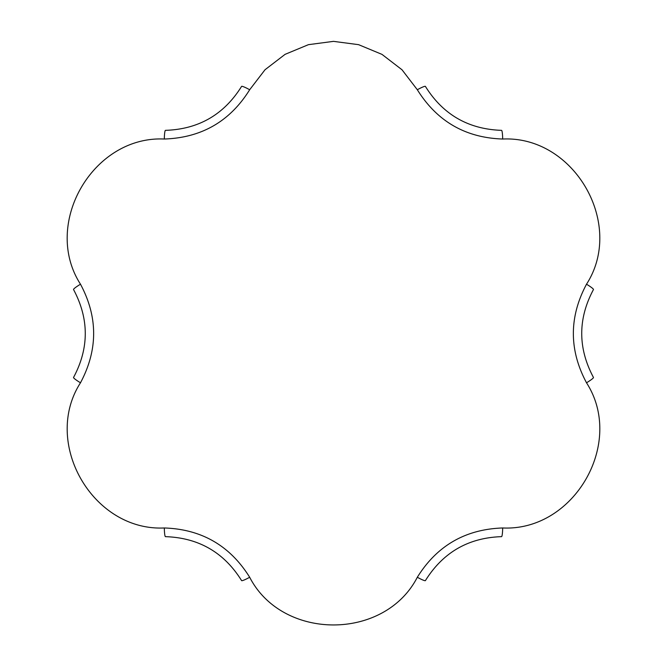 <?xml version="1.0" encoding="UTF-8"?>
<svg xmlns="http://www.w3.org/2000/svg" width="667" height="667" viewBox="0 0 667 667"><rect width="100%" height="100%" fill="white"/><g stroke="black" fill="none" stroke-linecap="round" stroke-linejoin="round"><path stroke-width="1" d="M501.534 536.652C468.384 537.744 443.013 552.393 425.413 580.598A10.005 1.159 -150 0 1 417.325 577.255C436.977 545.664 465.424 529.239 502.685 527.972C574.029 531.424 625.254 443.021 586.51 382.783C568.976 349.975 568.976 317.117 586.51 284.217C625.171 224.162 574.229 135.593 502.685 139.028C465.508 137.802 437.052 121.377 417.325 89.745L402.018 69.785L381.991 54.386L358.604 44.672L333.5 41.362L308.446 44.664L285.084 54.344L265.041 69.727L249.675 89.745C230.023 121.336 201.576 137.761 164.315 139.028C92.971 135.576 41.746 223.979 80.49 284.217C98.024 317.025 98.024 349.883 80.49 382.783C41.829 442.838 92.771 531.407 164.315 527.972A10.005 1.159 90 0 0 165.466 536.652C198.691 537.785 224.062 552.434 241.587 580.598C224.062 552.434 198.691 537.785 165.466 536.652A10.005 1.159 90 0 1 164.315 527.972C201.492 529.198 229.948 545.623 249.675 577.255C282.358 640.762 384.525 640.929 417.325 577.255C436.977 545.664 465.424 529.239 502.685 527.972C574.029 531.424 625.254 443.021 586.51 382.783C568.976 349.975 568.976 317.117 586.51 284.217C625.171 224.162 574.229 135.593 502.685 139.028C465.508 137.802 437.052 121.377 417.325 89.745L402.018 69.785L381.991 54.386L358.604 44.672L333.5 41.362L308.446 44.664L285.084 54.344L265.041 69.727L249.675 89.745A10.005 1.159 -150 0 0 241.587 86.402C223.987 114.607 198.616 129.256 165.466 130.348C198.616 129.256 223.987 114.607 241.587 86.402A10.005 1.159 -150 0 1 249.675 89.745C230.023 121.336 201.576 137.761 164.315 139.028A10.005 1.159 -90 0 1 165.466 130.348A10.005 1.159 -90 0 0 164.315 139.028C92.971 135.576 41.746 223.979 80.49 284.217A10.005 1.159 150 0 0 73.545 289.553C89.178 318.893 89.178 348.191 73.545 377.447C89.178 348.191 89.178 318.893 73.545 289.553A10.005 1.159 150 0 1 80.49 284.217C98.024 317.025 98.024 349.883 80.49 382.783A10.005 1.159 -150 0 1 73.545 377.447A10.005 1.159 -150 0 0 80.49 382.783C41.829 442.838 92.771 531.407 164.315 527.972C201.492 529.198 229.948 545.623 249.675 577.255A10.005 1.159 150 0 1 241.587 580.598A10.005 1.159 150 0 0 249.675 577.255C282.358 640.762 384.525 640.929 417.325 577.255A10.005 1.159 -150 0 0 425.413 580.598C443.013 552.393 468.384 537.744 501.534 536.652A10.005 1.159 -90 0 0 502.685 527.972A10.005 1.159 -90 0 1 501.534 536.652M593.455 377.447A10.005 1.159 150 0 1 586.51 382.783A10.005 1.159 150 0 0 593.455 377.447C577.822 348.107 577.822 318.809 593.455 289.553A10.005 1.159 -150 0 0 586.51 284.217A10.005 1.159 -150 0 1 593.455 289.553C577.822 318.809 577.822 348.107 593.455 377.447M501.534 130.348A10.005 1.159 90 0 1 502.685 139.028A10.005 1.159 90 0 0 501.534 130.348C468.309 129.215 442.938 114.566 425.413 86.402A10.005 1.159 150 0 0 417.325 89.745A10.005 1.159 150 0 1 425.413 86.402C442.938 114.566 468.309 129.215 501.534 130.348"/></g></svg>
